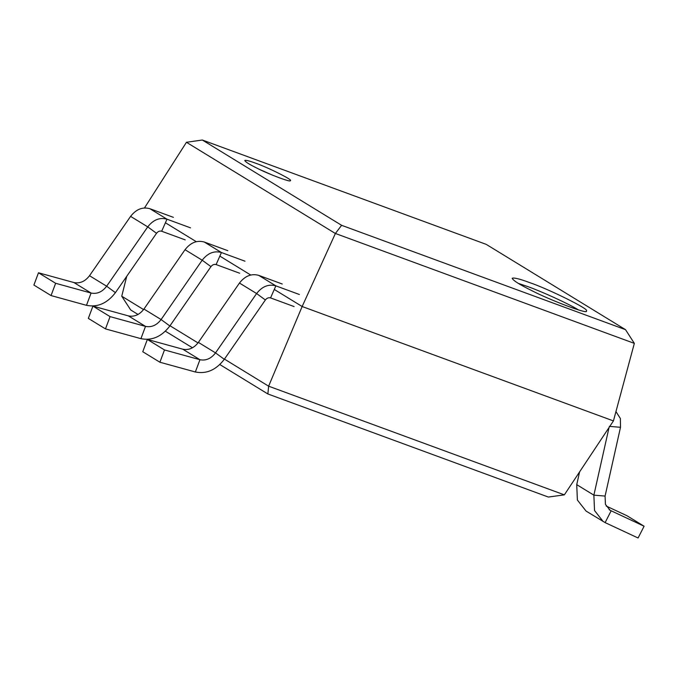 <?xml version="1.0" encoding="UTF-8"?>
<svg xmlns="http://www.w3.org/2000/svg" width="678" height="678" viewBox="0 0 678 678"><rect width="100%" height="100%" fill="white"/><g stroke="black" fill="none" stroke-linecap="round" stroke-linejoin="round"><path stroke-width="1.02" d="M299.413 294.515L275.861 285.862C268.59 283.853 262.174 286.413 256.606 293.54L215.528 352.882C211.104 358.637 205.909 360.908 199.942 359.713L164.491 349.95L159.906 362.23L142.761 351.738L147.346 339.449L164.491 349.95M294.099 306.566L270.547 297.913C268.598 297.371 266.878 298.057 265.378 299.973L224.299 359.315C216.096 369.985 206.443 374.214 195.357 371.993L159.906 362.23M282.268 284.023L258.716 275.361C251.445 273.361 245.029 275.921 239.461 283.04L198.383 342.39C193.959 348.136 188.764 350.407 182.797 349.212L147.346 339.449M173.399 217.35L149.855 208.697C142.575 206.688 136.159 209.248 130.6 216.375L89.513 275.717C85.097 281.463 79.902 283.743 73.927 282.548L38.485 272.785L55.63 283.285L51.045 295.566L33.9 285.065L38.485 272.785M185.23 239.893L161.678 231.24C159.728 230.706 158.008 231.393 156.516 233.3L115.429 292.65C107.226 303.32 97.581 307.549 86.487 305.329L51.045 295.566M190.543 227.85L166.991 219.197C159.72 217.189 153.304 219.748 147.745 226.876L106.658 286.218C102.242 291.964 97.047 294.244 91.072 293.049L55.63 283.285M227.833 250.682L204.281 242.029C197.01 240.02 190.594 242.58 185.035 249.707L143.948 309.049C139.532 314.795 134.337 317.075 128.362 315.88L92.92 306.117L110.065 316.618L105.48 328.898L88.335 318.397L92.92 306.117M239.665 273.234L216.113 264.573C214.163 264.039 212.443 264.725 210.951 266.632L169.864 325.982C161.661 336.652 152.016 340.881 140.922 338.661L105.48 328.898M244.978 261.183L221.426 252.53C214.155 250.521 207.739 253.08 202.18 260.208L161.093 319.55C156.677 325.296 151.482 327.576 145.507 326.381L110.065 316.618M615.946 411.563L620.378 418.512L620.506 427.293L605.081 496.067L605.429 504.347L610.098 510.288L644.1 526.23L626.955 515.729L606.157 506.025M579.597 471.888L576.732 484.651L577.385 500.033L586.046 511.068L605.115 522.602L638.083 537.985L644.1 526.23M609.039 427.53L593.877 495.152L594.53 510.534L603.191 521.568M564.316 494.864L548.349 497.05L267.861 393.96L219.841 364.552M192.484 347.797L165.407 331.22M138.049 314.465L130.701 309.965L121.76 296.235M267.861 393.96L268.641 386.189M268.632 386.163L302.151 306.515L613.429 420.919L564.35 494.855L268.615 386.18L224.443 359.103M198.001 342.907L170.008 325.762M143.575 309.575L121.743 296.21L126.744 276.302M613.429 420.919L634.337 343.382L335.39 233.469L302.151 306.515L274.276 289.447M250.691 275.005L219.85 256.115M196.256 241.665L165.415 222.774M144.499 207.934L186.45 142.287L335.381 233.495L341.61 225.316L202.315 140.015L486.228 244.368L625.523 329.669L634.328 343.348M186.484 142.278L202.315 140.015M625.523 329.669L341.61 225.316M529.552 282.565C519.729 278.904 513.932 277.471 512.161 278.277C513.204 280.59 519.78 284.718 531.874 290.659C550.316 300.303 589.174 314.939 586.385 311.016L586.394 310.702C589.953 309.507 548.188 288.836 529.552 282.565M255.411 163.127C249.385 160.872 245.834 160 244.75 160.491C245.385 161.915 249.419 164.44 256.835 168.085C268.141 174 291.964 182.975 290.26 180.568C294.015 180.509 267.7 167.263 255.411 163.127M578.47 309.914C567.918 303.329 539.993 290.845 527.781 286.582L518.306 283.387M273.344 175.5L259.886 169.568M258.716 275.361L275.861 285.862L270.547 297.913M239.461 283.04L256.606 293.54L265.378 299.973M149.855 208.697L166.991 219.197L161.678 231.24M204.281 242.029L221.426 252.53L216.113 264.573M198.383 342.39L215.528 352.882L224.299 359.315M130.6 216.375L147.745 226.876L156.516 233.3M185.035 249.707L202.18 260.208L210.951 266.632M609.302 426.377L620.506 427.293M182.797 349.212L199.942 359.713L195.357 371.993M576.732 484.651L593.877 495.152L605.081 496.067M89.513 275.717L106.658 286.218L115.429 292.65M143.948 309.049L161.093 319.55L169.864 325.982M73.927 282.548L91.072 293.049L86.487 305.329M128.362 315.88L145.507 326.381L140.922 338.661M605.115 522.602L611.132 510.848L609.132 509.619"/></g></svg>
